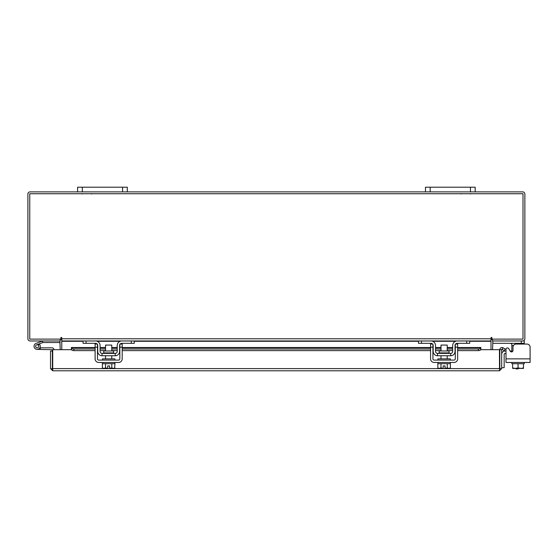 <?xml version="1.0" encoding="UTF-8"?>
<svg xmlns="http://www.w3.org/2000/svg" width="558" height="558" viewBox="0 0 558 558"><rect width="100%" height="100%" fill="white"/><g stroke="black" fill="none" stroke-linecap="round" stroke-linejoin="round"><path stroke-width="0.84" d="M35.698 346.811A1.555 1.555 0 0 1 36.626 344.823L42.896 342.535L42.366 341.077L36.096 343.358A3.104 3.104 0 0 0 34.233 347.341A3.104 3.104 0 0 0 38.216 349.196A3.104 3.104 0 0 0 39.346 344.084L38.251 345.179A1.555 1.555 0 0 1 37.686 347.739A1.555 1.555 0 0 1 35.6 346.281M42.896 342.535L60.208 342.514M43.008 340.966A1.876 1.876 0 0 0 42.366 341.077M38.704 346.281A1.555 1.555 0 0 0 36.626 344.823M34.052 346.281A3.104 3.104 0 0 0 37.156 349.385L52.389 349.706L52.389 351.045L50.534 351.045L50.534 368.615L52.71 370.798L52.738 349.678L71.452 349.678M39.876 347.774A3.104 3.104 0 0 0 39.151 343.902M53.938 349.678A1.876 1.876 0 0 0 52.061 347.829L40.26 347.829L40.26 349.385M39.841 347.829L40.26 347.829M36.054 347.376A1.555 1.555 0 0 0 37.156 347.829M52.389 366.46L52.738 366.46M470.45 191.875L470.45 187.202L475.165 187.202L475.165 191.875L425.475 191.875L425.475 187.202L430.19 187.202L430.19 191.875M470.45 187.202L430.19 187.202M518.026 368.42L518.026 368.915L516.038 368.915L516.038 368.42M490.998 340.178A2.176 2.176 0 0 1 492.554 339.131L492.554 340.966L524.262 340.966L524.262 344.07L526.996 344.07A3.104 3.104 0 0 1 530.1 347.174L530.1 362.456L505.994 362.456L505.994 353.528L504.906 353.528A0.746 0.746 0 0 0 504.16 354.274L504.16 367.694L501.677 367.694M501.677 354.274A3.229 3.229 0 0 1 504.906 351.045L505.994 351.045L505.994 349.427A1.493 1.493 0 0 1 508.777 348.68L510.221 351.184L508.777 348.68L510.145 351.045L511.839 351.045M122.572 191.875L122.572 187.202L127.294 187.202L127.294 191.875L77.597 191.875L77.597 187.202L82.319 187.202L82.319 191.875M122.572 187.202L82.319 187.202M511.839 351.896L511.839 343.895L510.347 343.323M524.262 343.323L492.805 343.323L492.805 340.973M511.219 343.344L511.602 343.435M524.262 362.456L524.262 363.697L512.614 363.697L523.481 363.697L523.481 367.938L523.481 363.697M511.839 362.456L511.839 363.697L512.614 363.697L512.614 367.938L512.614 363.697M523.481 365.909L523.481 368.378L523.481 367.938L521.012 368.42L518.047 367.938L518.047 363.697M512.614 367.938L512.69 368.42L512.614 367.938L515.09 368.42L518.047 367.938M521.012 368.42L523.411 368.42M515.578 368.42L520.516 368.42M512.69 368.42L515.09 368.42M526.996 344.07L516.108 344.07A3.104 3.104 0 0 0 513.004 347.174L513.004 350.438A1.493 1.493 0 0 1 510.221 351.184M505.994 353.528L505.994 351.045M113.616 352.893L113.616 350.975L103.697 350.975L103.697 352.893L113.616 352.893L114.111 353.388M131.269 340.966L134.248 340.966L134.248 343.323L131.269 343.323L131.269 340.966L121.825 340.966A4.597 4.597 0 0 0 117.229 345.562L117.229 351.401A1.988 1.988 0 0 1 115.241 353.388L102.072 353.388A1.988 1.988 0 0 1 100.084 351.401L100.084 345.562A4.597 4.597 0 0 0 95.488 340.966L86.044 340.966L86.044 343.323L83.065 343.323L83.065 340.966L86.044 340.966M97.476 344.537A2.239 2.239 0 0 1 97.727 345.562L97.727 351.401A4.345 4.345 0 0 0 102.072 355.746L115.241 355.746A4.345 4.345 0 0 0 119.593 351.401L119.593 345.562A2.239 2.239 0 0 1 119.837 344.537M120.158 344.07A2.239 2.239 0 0 1 121.825 343.323L120.333 343.895M131.269 343.323L121.825 343.323M96.98 343.895L95.488 343.323L86.044 343.323M95.488 343.323A2.239 2.239 0 0 1 97.155 344.07M115.241 355.746L115.241 353.388M102.072 353.388L102.072 355.746M121.379 340.987L121.797 340.966M102.442 362.456L102.442 363.697L114.871 363.697L114.871 362.456M102.442 360.098L102.442 358.857L114.871 358.857L114.871 360.098M111.76 350.975L111.76 345.067L105.553 345.067L105.553 350.975M105.525 363.697L105.525 367.938L105.518 363.697M104.088 368.42L107.722 368.378L105.518 367.938L103.809 368.42L102.386 367.938L102.386 363.697M107.722 368.378L107.722 365.909L109.591 365.909L109.591 368.378L111.788 367.938L111.788 363.697M113.504 368.42L114.934 367.938L113.504 368.42L111.795 367.938L111.795 363.697M114.648 368.092L114.934 363.697M102.386 367.938L103.809 368.42M109.591 368.378L113.225 368.42M95.111 347.174L95.111 344.07L97.476 344.07L97.476 347.174L95.111 347.174L95.111 358.857A3.606 3.606 0 0 0 98.717 362.456L118.596 362.456A3.606 3.606 0 0 0 122.202 358.857L122.202 347.174L119.837 347.174L119.837 358.857A1.242 1.242 0 0 1 118.596 360.098L98.717 360.098A1.242 1.242 0 0 1 97.476 358.857L97.476 347.174M119.837 347.174L119.837 344.07L122.202 344.07L122.202 347.174M449.064 352.893L449.064 350.975L439.153 350.975L439.153 352.893L449.064 352.893L449.56 353.388M466.718 340.966L469.703 340.966L469.703 343.323L466.718 343.323L466.718 340.966L457.274 340.966A4.597 4.597 0 0 0 452.678 345.562L452.678 351.401A1.988 1.988 0 0 1 450.69 353.388L437.521 353.388A1.988 1.988 0 0 1 435.533 351.401L435.533 345.562A4.597 4.597 0 0 0 430.936 340.966L421.499 340.966L421.499 343.323L418.514 343.323L418.514 340.966L421.499 340.966M432.924 344.537A2.239 2.239 0 0 1 433.175 345.562L433.175 351.401A4.345 4.345 0 0 0 437.521 355.746L450.69 355.746A4.345 4.345 0 0 0 455.042 351.401L455.042 345.562A2.239 2.239 0 0 1 455.286 344.537M455.607 344.07A2.239 2.239 0 0 1 457.274 343.323L455.788 343.895M466.718 343.323L457.274 343.323M432.429 343.895L430.936 343.323L421.499 343.323M430.936 343.323A2.239 2.239 0 0 1 432.603 344.07M450.69 355.746L450.69 353.388M437.521 353.388L437.521 355.746M456.835 340.987L457.253 340.966M437.897 362.456L437.897 363.697L450.32 363.697L450.32 362.456M437.897 360.098L437.897 358.857L450.32 358.857L450.32 360.098M447.216 350.975L447.216 345.067L441.001 345.067L441.001 350.975M440.973 363.697L440.973 367.938L440.966 363.697M447.251 363.697L447.251 367.938L447.244 363.697M439.544 368.42L443.178 368.378L440.966 367.938L439.258 368.42L437.835 367.938L437.835 363.697M443.178 368.378L443.178 365.909L445.04 365.909L445.04 368.378L447.244 367.938L448.96 368.42L450.383 367.938L450.383 363.697M448.96 368.42L450.104 368.092M437.835 367.938L439.258 368.42M445.04 368.378L448.674 368.42M430.567 347.174L430.567 344.07L432.924 344.07L432.924 347.174L430.567 347.174L430.567 358.857A3.606 3.606 0 0 0 434.166 362.456L454.045 362.456A3.606 3.606 0 0 0 457.651 358.857L457.651 347.174L455.286 347.174L455.286 358.857A1.242 1.242 0 0 1 454.045 360.098L434.166 360.098A1.242 1.242 0 0 1 432.924 358.857L432.924 347.174M455.286 347.174L455.286 344.07L457.651 344.07L457.651 347.174M499.822 349.678L501.677 349.678L501.677 368.615L499.822 368.615L499.822 349.678A2.176 2.176 0 0 1 503.044 347.767L501.677 349.678M480.759 349.678L499.466 349.678L499.494 370.798L52.71 370.798L52.738 368.615L499.466 368.615L499.494 370.798L501.677 368.615M50.534 368.615L52.71 368.943M52.389 368.615L52.389 351.045M502.158 349.399L504.272 350.612L505.199 349.008L503.086 347.787M457.651 347.495L480.829 347.495L480.829 349.399A2.483 1.242 180 0 1 478.345 350.612L478.345 349.008A2.483 1.242 0 0 0 480.829 347.787L457.651 347.787M73.858 349.008L73.858 350.612A2.483 1.242 180 0 1 71.375 349.399L71.375 347.787A2.483 1.242 0 0 0 73.858 349.008L95.111 349.008M71.375 349.378L71.375 347.767L95.111 347.787M100.084 349.008L105.553 349.008M111.76 349.008L117.229 349.008M122.202 349.008L430.567 349.008M435.533 349.008L441.001 349.008M447.216 349.008L452.678 349.008M457.651 349.008L478.345 349.008M73.858 350.612L95.111 350.612M100.084 350.612L105.553 350.612M111.76 350.612L117.229 350.612M122.202 350.612L430.567 350.612M435.533 350.612L441.001 350.612M447.216 350.612L452.678 350.612M457.651 350.612L478.345 350.612M59.887 340.966L60.208 349.678M492.554 349.678L492.874 340.966M61.764 340.178A2.176 2.176 0 0 0 60.208 339.131L60.208 340.966L30.076 340.966A2.176 2.176 0 0 1 27.9 338.783L27.9 194.051A2.176 2.176 0 0 1 30.076 191.875L77.597 191.875M475.165 191.875L522.686 191.875A2.176 2.176 0 0 1 524.862 194.051L524.862 338.783A2.176 2.176 0 0 1 522.686 340.966M425.475 191.875L127.294 191.875M491.933 337.855A0.467 0.467 0 0 0 491.465 337.395A0.467 0.467 0 0 0 490.998 337.855L490.998 340.966L61.764 340.966L61.764 337.855A0.467 0.467 0 0 0 61.296 337.395A0.467 0.467 0 0 0 60.836 337.855L60.836 339.111L29.755 339.111L29.755 193.731L523.006 193.731L523.006 339.111L491.933 339.111L491.933 337.855A0.467 0.467 0 0 0 491.465 337.395A0.467 0.467 0 0 0 490.998 337.855M469.703 341.287L490.998 341.287L490.998 349.678M61.764 349.678L61.764 341.287L83.065 341.287M61.764 337.855A0.467 0.467 0 0 0 61.296 337.395A0.467 0.467 0 0 0 60.836 337.855M510.145 351.045L508.777 348.68M521.277 343.323L521.277 340.966M511.839 351.401L512.649 351.401M513.458 345.562L511.839 345.562M505.994 358.857L530.1 358.857M100.084 347.787L105.553 347.787M111.76 347.787L117.229 347.787M122.202 347.787L430.567 347.787M435.533 347.787L441.001 347.787M447.216 347.787L452.678 347.787M97.183 341.287L120.13 341.287M134.248 341.287L418.514 341.287M432.631 341.287L455.586 341.287M61.764 338.783L490.998 338.783M91.638 194.003L91.121 193.731M82.193 194.003L82.71 193.731M461.131 194.003L461.64 193.731M470.568 194.003L470.059 193.731M103.697 352.893L103.202 353.388M111.76 355.746L111.76 358.857M105.553 355.746L105.553 358.857M439.153 352.893L438.651 353.388M447.216 355.746L447.216 358.857M441.001 355.746L441.001 358.857M452.678 347.495L447.216 347.495M441.001 347.495L435.533 347.495M430.567 347.495L122.202 347.495M117.229 347.495L111.76 347.495M105.553 347.495L100.084 347.495M95.111 347.495L71.375 347.495"/></g></svg>
